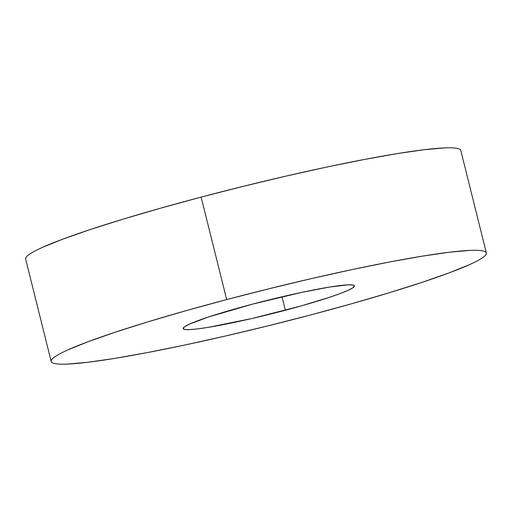 <?xml version="1.0" encoding="UTF-8"?>
<svg xmlns="http://www.w3.org/2000/svg" width="512" height="512" viewBox="0 0 512 512"><rect width="100%" height="100%" fill="white"/><g stroke="black" fill="none" stroke-linecap="round" stroke-linejoin="round"><path stroke-width="0.77" d="M460.851 150.906C460.877 149.69 459.507 148.826 456.742 148.326C453.978 147.821 449.875 147.686 444.429 147.917L424.378 149.696L397.37 153.587L364.435 159.45L326.848 167.046L286.042 176.102L243.59 186.253L201.126 197.114A224.243 17.882 166 0 0 25.645 259.014L51.194 361.485A224.243 17.882 -14 0 1 226.675 299.584L201.126 197.114L160.282 208.275L122.624 219.296L89.6 229.76L62.477 239.264L42.304 247.443C36.813 249.92 32.666 252.102 29.856 253.984C27.04 255.866 25.626 257.414 25.6 258.63M486.355 252.986L460.806 150.515A224.243 17.882 166 0 0 201.126 197.114L226.675 299.584A224.243 17.882 -14 0 1 486.355 252.986A224.243 17.882 -14 0 1 310.874 314.886A224.243 17.882 -14 0 1 51.194 361.485M252.198 304.224A88.288 7.04 -14 0 1 354.438 285.875A88.288 7.04 -14 0 1 285.35 310.246L281.997 296.794L285.35 310.246A88.288 7.04 -14 0 1 183.11 328.595A88.288 7.04 -14 0 1 252.198 304.224L208.294 317.075L189.67 324.038L184.768 326.611L183.098 328.442L184.71 329.453L189.562 329.613L197.453 328.915L208.09 327.386L251.917 318.522L301.427 305.856L329.254 297.395L339.936 293.651L347.878 290.432L352.781 287.859L354.451 286.029L352.838 285.011L347.987 284.851L329.459 287.085L301.696 292.384L252.198 304.224M226.675 299.584L269.139 288.723L311.59 278.566L352.39 269.517L389.984 261.914L422.918 256.058L449.926 252.16L469.971 250.387C475.418 250.157 479.526 250.291 482.291 250.797C485.056 251.296 486.426 252.154 486.4 253.37C486.374 254.586 484.96 256.134 482.144 258.016C479.334 259.898 475.187 262.08 469.696 264.557L449.523 272.736L422.4 282.24L389.376 292.704L351.718 303.725L310.874 314.886L268.41 325.747L225.958 335.898L185.152 344.954L147.565 352.55L114.63 358.413L87.622 362.304L67.571 364.083C62.125 364.314 58.022 364.179 55.258 363.674C52.493 363.174 51.123 362.31 51.149 361.094C51.174 359.878 52.589 358.33 55.398 356.448C58.214 354.566 62.362 352.39 67.853 349.914L88.026 341.734L115.149 332.23L148.173 321.766L185.83 310.739L226.675 299.584"/></g></svg>

